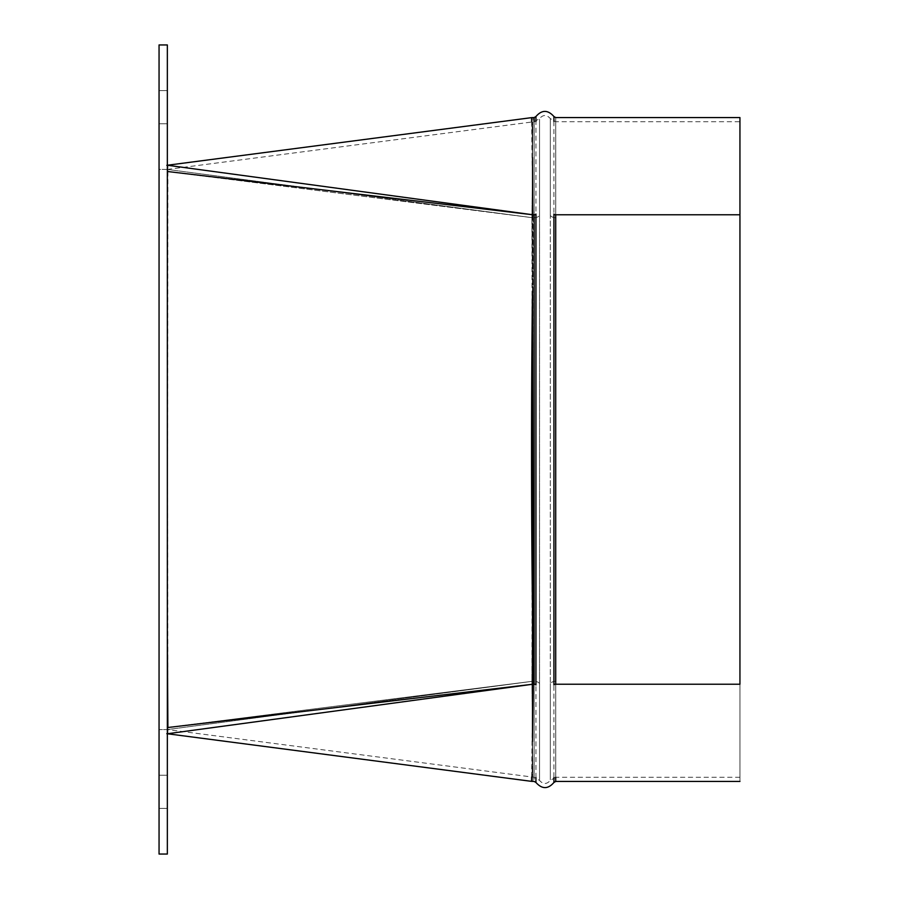 <?xml version="1.0" encoding="UTF-8"?>
<svg xmlns="http://www.w3.org/2000/svg" width="899" height="899" viewBox="0 0 899 899"><rect width="100%" height="100%" fill="white"/><g stroke="black" fill="none" stroke-linecap="round" stroke-linejoin="round"><path stroke-width="0.67" stroke-dasharray="4.5 3.37" d="M167.349 854.05L167.349 44.95L159.056 44.95L159.056 854.05L167.349 854.05M159.056 107.183L159.056 123.781L159.056 107.183M159.056 791.817L159.056 775.219L159.056 791.817M167.349 165.247L167.349 169.428L531.916 217.637L532.489 161.202L531.916 217.637L167.349 169.428L167.349 171.484L167.349 169.428L159.056 169.428L159.056 729.572L159.056 169.428L167.349 169.428L167.349 729.572L167.888 165.315L167.888 171.484L532.68 214.76L532.489 291.557C531.23 387.3 531.23 511.711 532.489 607.443L532.68 684.24L167.888 727.516L167.349 638.852L167.888 733.685L167.349 260.148L167.349 638.852M167.349 107.183L167.349 123.781L167.349 107.183M167.349 791.817L167.349 775.219L167.349 791.817M167.349 733.753L167.349 729.572L531.916 681.363L532.489 737.798L531.916 681.363L167.349 729.572L159.056 729.572L167.349 729.572L167.349 727.516L531.916 681.352L167.349 727.516M167.349 171.484L531.916 217.648L167.349 171.484L167.349 260.148M739.944 777.287L555.717 777.287L555.717 684.218L739.944 684.218L739.944 781.433L739.944 117.567L739.944 214.782L555.717 214.782C555.717 86.057 555.717 86.057 555.717 214.782A2.079 1.472 180 0 1 553.919 214.052L553.919 777.556M739.944 681.285L739.944 121.713L739.944 681.285M531.646 121.826L532.68 214.749L167.888 165.315M167.888 733.685L532.68 684.251L531.646 777.174M535.95 777.556L535.95 121.444M553.919 121.444L553.919 214.052M532.489 741.45C533.028 794.615 533.028 794.615 532.489 741.45L533.062 684.218L534.152 684.218C534.152 812.943 534.152 812.943 534.152 684.218L534.152 214.782A2.079 1.472 -0 0 0 535.95 214.052M167.349 169.428L534.152 121.713L534.152 214.782L533.062 214.782L532.489 157.55C533.028 104.385 533.028 104.385 532.489 157.55M533.062 684.229A2.079 1.472 -179.4 0 0 532.68 684.251L532.68 684.24A2.079 1.472 180 0 1 533.062 684.218L532.489 607.443L533.062 214.782A2.079 1.472 -0 0 1 532.68 214.76L532.68 214.76A2.079 1.472 -0.6 0 0 533.062 214.771M531.916 217.648L532.489 293.535L531.916 681.352L532.489 605.465L531.916 217.648A6.226 4.405 0.6 0 0 533.062 217.727L532.489 737.798C531.95 790.187 531.95 790.187 532.489 737.798C531.95 790.187 531.95 790.187 532.489 737.798L533.062 681.285L532.489 161.202C531.95 108.813 531.95 108.813 532.489 161.202C531.95 108.813 531.95 108.813 532.489 161.202L533.062 217.715A6.226 4.405 -0.6 0 1 531.916 217.637A6.226 4.405 179.4 0 0 533.062 217.715A6.226 4.405 -179.4 0 1 531.916 217.648A6.226 4.405 -0 0 0 533.062 217.715A6.226 4.405 180 0 1 531.916 217.648M555.717 681.285A6.226 4.405 180 0 0 550.323 683.487L550.323 215.513C550.323 87.192 550.323 87.192 550.323 215.513C550.323 87.192 550.323 87.192 550.323 215.513L550.323 683.487C550.323 811.808 550.323 811.808 550.323 683.487C550.323 811.808 550.323 811.808 550.323 683.487A6.226 4.405 -0 0 1 555.717 681.285C555.717 808.403 555.717 808.403 555.717 681.285C555.717 808.403 555.717 808.403 555.717 681.285L555.717 217.715C555.717 90.597 555.717 90.597 555.717 217.715C555.717 90.597 555.717 90.597 555.717 217.715A6.226 4.405 180 0 1 550.323 215.513A6.226 4.405 0 0 0 555.717 217.715L555.717 449.5M539.546 215.513L539.546 683.487C539.546 811.808 539.546 811.808 539.546 683.487C539.546 811.808 539.546 811.808 539.546 683.487L539.546 215.513C539.546 87.192 539.546 87.192 539.546 215.513C539.546 87.192 539.546 87.192 539.546 215.513A6.226 4.405 180 0 1 534.152 217.715C534.152 90.597 534.152 90.597 534.152 217.715C534.152 90.597 534.152 90.597 534.152 217.715A6.226 4.405 -0 0 0 539.546 215.513M534.152 449.5L534.152 681.285C534.152 808.403 534.152 808.403 534.152 681.285C534.152 808.403 534.152 808.403 534.152 681.285L534.152 217.715M532.489 737.798C533.028 790.3 533.028 790.3 532.489 737.798C533.028 790.3 533.028 790.3 532.489 737.798M532.489 161.202C533.028 108.7 533.028 108.7 532.489 161.202C533.028 108.7 533.028 108.7 532.489 161.202M533.062 681.285L533.062 681.273A6.226 4.405 -179.4 0 0 531.916 681.363L531.916 681.363A6.226 4.405 -179.4 0 1 533.062 681.285A6.226 4.405 179.4 0 0 531.916 681.352L531.916 681.352A6.226 4.405 179.4 0 1 533.062 681.273A6.226 4.405 180 0 0 531.916 681.352A6.226 4.405 180 0 1 533.062 681.285M553.919 684.948A2.079 1.472 -0 0 1 555.717 684.218L555.717 214.782M535.95 684.948A2.079 1.472 180 0 0 534.152 684.218M539.546 683.487A6.226 4.405 0 0 0 534.152 681.285A6.226 4.405 180 0 1 539.546 683.487M159.056 808.403L167.349 808.403L159.056 808.403M159.056 775.219L167.349 775.219L159.056 775.219M159.056 123.781L167.349 123.781L159.056 123.781M159.056 90.597L167.349 90.597L159.056 90.597M555.717 777.287L550.323 780.399C546.671 784.49 543.075 784.49 539.546 780.399L534.152 777.287L167.349 729.572M534.152 121.713L539.546 118.601C543.075 114.51 546.671 114.51 550.323 118.601L555.717 121.713L739.944 121.713"/><path stroke-width="1.35" d="M159.056 854.05L167.349 854.05L167.349 44.95L159.056 44.95L159.056 854.05M167.349 169.428L167.349 260.148M167.349 171.484L532.68 214.76L532.489 157.55C531.23 104.542 531.23 104.542 532.489 157.55L532.68 214.749A2.079 1.472 -179.4 0 0 533.062 214.794L534.152 214.782C534.152 86.057 534.152 86.057 534.152 214.782A2.079 1.472 180 0 0 535.95 214.052L535.95 684.948C535.95 814.078 535.95 814.078 535.95 684.948A2.079 1.472 0 0 0 534.152 684.218C534.152 812.943 534.152 812.943 534.152 684.218L534.152 214.782M167.349 727.516L167.349 729.572M167.349 638.852L167.888 727.516L532.68 684.24L167.888 733.685M739.944 684.218L739.944 117.567L739.944 214.782L555.717 214.782C555.717 86.057 555.717 86.057 555.717 214.782L555.717 684.218L739.944 684.218M167.888 165.315L532.68 214.749A2.079 1.472 180 0 0 533.062 214.782M166.821 165.315L531.545 117.645L531.646 121.826M531.646 777.174L531.545 781.355L166.821 733.685M532.489 741.45C531.23 794.458 531.23 794.458 532.489 741.45L532.489 607.443C531.23 511.7 531.23 387.289 532.489 291.557L533.062 684.206L532.489 741.45C533.028 794.615 533.028 794.615 532.489 741.45M553.919 777.556L553.919 782.478C548.03 789.3 542.041 789.3 535.95 782.478L535.95 777.556M555.717 684.218C555.717 812.943 555.717 812.943 555.717 684.218A2.079 1.472 180 0 0 553.919 684.948C553.919 814.078 553.919 814.078 553.919 684.948L553.919 214.052C553.919 84.922 553.919 84.922 553.919 214.052A2.079 1.472 0 0 0 555.717 214.782M535.95 121.444L535.95 116.522C541.839 109.7 547.828 109.7 553.919 116.522L553.919 121.444M535.95 214.052C535.95 84.922 535.95 84.922 535.95 214.052M533.062 684.229A2.079 1.472 -179.4 0 0 532.68 684.251L532.68 684.24A2.079 1.472 180 0 1 533.062 684.218L534.152 684.218M531.545 117.645L534.152 117.567L534.152 121.713M532.489 157.55C533.028 104.385 533.028 104.385 532.489 157.55M534.152 217.715L534.152 449.5M739.944 781.433L555.717 781.433L555.717 777.287M555.717 681.285L555.717 449.5M739.944 117.567L555.717 117.567L553.919 116.522M535.95 782.478L534.152 781.433L531.545 781.355M553.919 782.478L555.717 781.433M534.152 117.567L535.95 116.522"/></g></svg>
